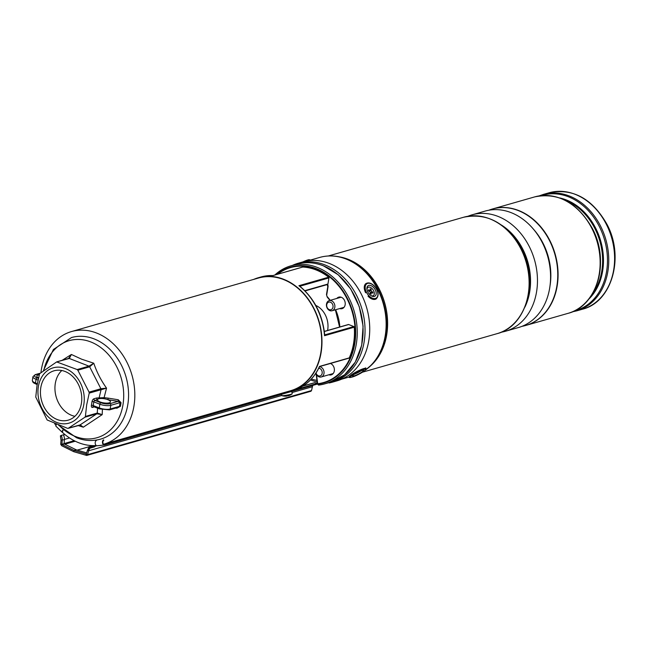 <?xml version="1.0" encoding="UTF-8"?>
<svg xmlns="http://www.w3.org/2000/svg" width="647" height="647" viewBox="0 0 647 647"><rect width="100%" height="100%" fill="white"/><g stroke="black" fill="none" stroke-linecap="round" stroke-linejoin="round"><path stroke-width="0.97" d="M62.031 431.994A58.586 46.115 -106 0 0 78.667 442.71A58.586 46.115 -106 0 0 96.266 445.532M71.526 331.555L258.412 278.048A58.586 46.115 -106 0 1 283.515 279.544A58.586 46.115 -106 0 1 321.567 337.176A58.586 46.115 -106 0 1 290.665 390.699L103.779 444.206A58.586 46.115 -106 0 0 134.681 390.683A58.586 46.115 -106 0 0 96.629 333.051A58.586 46.115 -106 0 0 71.526 331.555A58.586 46.115 -106 0 0 40.979 372.284M54.671 423.712A58.586 46.115 -106 0 0 55.957 425.394M274.838 275.015A61.392 48.323 74 0 1 290.907 265.828A61.392 48.323 74 0 1 317.216 267.397A61.392 48.323 74 0 1 357.087 327.786A61.392 48.323 74 0 1 324.705 383.873A61.392 48.323 74 0 1 318.696 385.078L317.871 384.164A0.655 0.421 -41.5 0 1 317.572 384.067L318.356 384.949M339.707 308.57A5.993 4.715 -106 0 0 342.061 308.651A5.993 4.715 -106 0 0 345.223 303.176A5.993 4.715 -106 0 0 341.333 297.28A5.993 4.715 -106 0 0 338.769 297.135A5.993 4.715 -106 0 0 336.804 298.445M328.862 374.791A5.993 4.715 -106 0 0 331.224 374.864A5.993 4.715 -106 0 0 334.378 369.388A5.993 4.715 -106 0 0 330.488 363.501A5.993 4.715 -106 0 0 330.423 363.477M253.705 279.399A58.917 46.374 74 0 1 258.315 277.733A58.917 46.374 74 0 1 283.564 279.237A58.917 46.374 74 0 1 321.826 337.192A58.917 46.374 74 0 1 290.754 391.023A58.917 46.374 74 0 1 290.503 391.087L104.393 444.376A1.973 1.205 -95.7 0 1 104.264 444.4A1.973 1.205 -95.7 0 1 102.881 442.661A1.973 1.205 -95.7 0 1 103.746 440.494M293.358 390.27A58.917 46.374 -106 0 0 293.487 390.238A58.917 46.374 -106 0 0 319.489 366.42L349.251 357.896A58.917 46.374 -106 0 0 354.273 327.196L324.511 335.72A58.917 46.374 -106 0 0 298.906 285.699L299.787 286.265L298.906 285.699L328.668 277.183A58.917 46.374 -106 0 0 316.06 269.936A58.917 46.374 -106 0 0 302.731 267.049L272.969 275.573A58.917 46.374 -106 0 0 261.048 276.956L272.977 275.549L302.602 267.065A0.655 0.518 74 0 1 302.731 267.049M328.668 277.183A0.655 0.518 74 0 1 328.943 277.919L299.876 286.241M304.802 290.673L327.94 284.041L328.943 277.919M327.94 284.041A0.655 0.518 74 0 1 327.649 284.462A3.292 2.588 74 0 1 328.029 286.896L326.735 294.781A1.973 1.553 -106 0 0 327.317 296.763A40.882 32.18 74 0 1 330.229 300.329M349.251 357.896A0.655 0.518 74 0 1 348.676 358.147M348.159 324.681A0.655 0.518 74 0 1 348.676 324.535L324.357 331.499M324.721 334.895L353.844 326.557L348.676 324.535M353.844 326.557A0.655 0.518 74 0 1 354.273 327.196M324.689 334.903L324.511 335.72L324.689 334.903M317.58 383.744L317.677 383.736A59.807 47.069 -106 0 0 350.593 306.937A59.807 47.069 -106 0 0 277.62 274.223M318.219 384.407L318.688 385.078M103.633 439.847A2.637 1.609 84.3 0 0 102.485 442.734A2.637 1.609 84.3 0 0 104.329 445.055A2.637 1.609 84.3 0 0 104.507 445.023L317.548 384.027A0.655 0.421 -41.5 0 0 317.572 384.067A0.655 0.655 0 0 1 317.54 384.027L317.637 383.323L314.531 382.709L302.958 386.024M297.62 389.041L297.256 388.491L297.66 388.766M102.396 409.745L102.194 414.63L83.301 427.19L78.004 425.516M116.978 407.731L116.881 408.249L115.756 408.079M116.881 408.249L120.455 406.308A1.318 0.453 8.2 0 0 119.452 406.356L120.059 402.66L121.046 402.669L120.455 406.308M121.046 402.669L118.272 399.765L118.086 401.35L107.879 399.692A6.583 2.087 9.3 0 0 103.73 398.665A6.583 2.087 9.3 0 0 99.525 398.617A6.583 2.087 9.3 0 0 98.765 398.778A6.583 2.087 9.3 0 0 97.503 399.636A6.583 2.087 9.3 0 0 97.479 399.749A6.583 2.087 9.3 0 0 101.757 402.474A6.583 2.087 9.3 0 0 109.173 402.846A6.583 2.087 9.3 0 0 110.467 401.876A6.583 2.087 9.3 0 0 107.879 399.692L108.195 398.14L118.272 399.765M62.177 360.306L71.396 354.475L81.603 359.182L93.775 363.218C96.678 371.92 100.924 380.226 106.537 388.135L104.086 397.662L108.195 398.14M94.349 406.882L92.561 407.392A2.637 1.391 111.3 0 1 91.405 405.37L92.011 401.674A1.318 0.421 9.3 0 1 93.831 401.86L93.225 405.556L99.258 407.917L99.864 404.221L93.831 401.86A1.318 0.696 -68.7 0 1 94.81 400.404L97.503 399.636A1.318 1.035 74 0 1 96.662 397.994L104.086 397.662L103.73 398.665M99.525 398.617A1.318 0.97 63.8 0 1 99.201 397.533L101.061 389.729L89.221 393.117L86.658 404.973L85.404 416.442L97.244 413.053L97.6 408.152M106.537 388.135L101.061 389.729A1.318 1.035 74 0 0 100.9 388.742L89.666 366.809L77.834 370.197L89.06 392.131L100.9 388.742L106.537 388.135M83.843 404.367A28.767 22.645 74 0 1 56.693 422.402A28.767 22.645 74 0 1 38.367 386.599A28.767 22.645 74 0 1 65.517 368.564A28.767 22.645 74 0 1 83.843 404.367M67.531 428.322L47.15 419.976L35.763 397.056L37.008 385.58L39.58 373.731L56.661 361.924L77.155 369.55L88.995 366.162L69.294 358.462L56.661 361.924M84.959 417.194L68.323 428.249L80.163 424.861L96.799 413.805L84.959 417.194L85.404 416.442M65.04 371.459A25.67 20.211 74 0 1 81.716 396.708A25.67 20.211 74 0 1 68.17 420.162A25.67 20.211 74 0 1 57.171 419.507A25.67 20.211 74 0 1 40.494 394.258A25.67 20.211 74 0 1 54.041 370.804A25.67 20.211 74 0 1 65.04 371.459M74.915 416.304A25.67 20.211 74 0 1 71.671 415.358A25.67 20.211 74 0 1 55.682 394.929A25.67 20.211 74 0 1 61.805 370.513M89.221 393.117L89.06 392.131M77.834 370.197L77.155 369.55M93.775 363.218L89.666 366.809A1.318 1.035 74 0 0 88.995 366.162L93.775 363.218M68.825 358.406L68.728 358.43A1.318 1.035 74 0 0 68.493 358.535L71.396 354.475L69.294 358.462A1.318 1.035 74 0 0 68.728 358.43L56.912 361.81M79.678 424.998A1.318 1.035 74 0 0 79.937 424.966L79.937 424.966A1.318 1.035 74 0 0 80.163 424.861L83.301 427.19L80.123 424.885M102.194 414.63L96.799 413.805A1.318 1.035 74 0 0 97.244 413.053L102.194 414.63M117.058 407.44L118.239 407.375L119.452 406.356L110.192 409.009L110.799 405.313A7.901 2.507 -170.7 0 1 99.864 404.221A1.318 0.696 -68.7 0 1 100.851 402.766A6.583 2.087 9.3 0 0 109.958 403.679L118.086 401.35L120.059 402.66L110.799 405.313A1.318 1.035 -106 0 0 109.958 403.679M38.553 377.856A6.583 2.087 -170.7 0 1 36.798 376.044A6.583 2.087 -170.7 0 1 38.092 375.074A6.583 2.087 -170.7 0 1 39.289 374.856M291.983 392.567L312.412 386.72L312.841 385.369M312.412 386.72L311.53 390.537L310.738 391.168M77.252 450.118L92.99 445.613M63.495 434.93L64.902 434.525M92.44 446.584L92.133 446.009L89.949 446.632L89.868 447.32L94.551 445.977A7.238 5.702 74 0 1 95.19 445.589M56.483 424.448A2.637 0.962 134.1 0 0 55.982 426.252L62.144 432.22A2.637 0.962 134.1 0 0 62.395 432.333M64.587 434.614A6.583 5.184 -106 0 0 64.199 433.935M89.868 447.32L90.103 448.161L94.389 446.931A6.583 5.184 74 0 1 96.152 445.92A6.583 5.184 74 0 1 96.872 445.783L96.872 445.783M297.418 389.114L317.637 383.323L316.472 374.548M94.551 445.977L94.389 446.931M60.414 435.811L60.648 436.66L60.414 435.811L61.247 435.423A7.901 6.219 74 0 1 62.209 440.348L61.934 444.279L64.118 443.656L64.393 439.725A7.901 6.219 -106 0 0 63.438 434.8L61.247 435.423M86.779 452.924A2960.842 2330.543 74 0 1 76.241 449.819A2960.842 2330.543 74 0 1 64.271 443.947L62.088 444.578A2960.842 2330.543 -106 0 0 74.057 450.449L73.855 451.687A2962.16 2331.578 74 0 0 86.221 455.318M76.241 449.819L74.057 450.449A2960.842 2330.543 -106 0 0 86.399 454.073L86.738 454.307A0.922 0.728 74 0 1 85.946 454.809A2961.505 2331.06 -106 0 0 86.124 454.865A0.655 0.518 -106 0 0 86.69 454.501L86.738 454.307M96.371 440.567A2.637 1.609 84.3 0 0 95.222 443.462A2.637 1.609 84.3 0 0 97.066 445.775A2.637 1.609 84.3 0 0 97.244 445.743L104.151 445.055M63.252 429.705A2.637 0.962 134.1 0 0 62.144 432.22M62.605 431.751A1.973 0.72 -45.9 0 1 63.438 429.859M291.781 391.403L292.193 393.797A5.265 0.445 170.3 0 1 292.137 393.877A5.265 0.445 170.3 0 1 288.586 394.848A5.265 0.445 170.3 0 1 281.89 395.632A5.265 0.445 170.3 0 1 281.809 395.576L281.599 394.314M288.352 395.6L288.392 395.754A11.193 2.216 -105.8 0 0 288.667 395.527A10.845 9.414 -159.1 0 1 288.069 395.657A10.845 9.414 -159.1 0 1 287.462 395.762A11.193 4.238 83.7 0 1 286.864 396.061L286.128 396.15A11.193 10.95 -100.8 0 1 284.494 396.134A10.845 3.195 110.2 0 1 284.3 396.134A11.193 11.193 0 0 1 281.89 395.632M329.283 382.563L329.218 382.959A61.877 48.703 -106 0 0 332.259 382.215L336.941 380.873A61.877 48.703 -106 0 0 368.822 340.492A61.877 48.703 -106 0 0 352.267 280.41A61.877 48.703 -106 0 0 302.877 261.898L298.194 263.24A61.877 48.703 -106 0 0 292.46 265.383M332.259 382.215A61.877 48.703 -106 0 0 364.14 341.834A61.877 48.703 -106 0 0 347.576 281.752A61.877 48.703 -106 0 0 298.194 263.24M310.503 379.951A61.877 48.703 -106 0 0 317.167 381.827M501.142 332.234A60.559 47.668 -106 0 0 505.364 331.288A60.559 47.668 -106 0 0 529.109 246.208A60.559 47.668 -106 0 0 472.027 214.836A60.559 47.668 -106 0 0 467.943 216.268M505.364 331.288L518.482 327.528A60.559 47.668 -106 0 0 542.226 242.455A60.559 47.668 -106 0 0 485.145 211.084L472.027 214.836M522.024 326.323A60.559 47.668 -106 0 0 525.663 325.473A60.559 47.668 -106 0 0 549.408 240.393A60.559 47.668 -106 0 0 492.327 209.03A60.559 47.668 -106 0 0 488.784 210.235M525.768 325.441A60.559 47.668 -106 0 0 525.874 325.417A60.559 47.668 -106 0 0 549.618 240.336A60.559 47.668 -106 0 0 492.537 208.965A60.559 47.668 -106 0 0 492.432 208.997M373.659 287.551A6.252 3.745 56.4 0 0 368.895 285.367A6.252 3.745 56.4 0 0 366.922 288.999A6.252 3.745 56.4 0 0 369.445 294.272A6.252 3.745 56.4 0 0 371.524 295.922A6.252 3.745 56.4 0 0 376.077 294.506A6.252 3.745 56.4 0 0 373.659 287.551M363.234 371.03A6.252 0.938 152.9 0 0 363.509 370.254A6.252 0.938 152.9 0 0 358.535 371.928A6.252 0.938 152.9 0 0 352.914 375.365A6.252 0.938 152.9 0 0 352.51 375.891A6.252 0.938 152.9 0 0 356.78 374.864A6.252 0.938 152.9 0 0 363.234 371.03M315.793 305.416A19.75 15.544 74 0 1 327.867 328.636A19.75 15.544 74 0 1 327.576 330.48M316.051 372.995A3.947 3.106 -106 0 0 316.804 374.532A3.947 3.106 -106 0 0 321.3 375.179A3.947 3.106 -106 0 0 321.26 369.712A3.947 3.106 -106 0 0 318.785 368.232M319.521 366.72A5.265 4.149 74 0 1 322.78 368.685A5.265 4.149 74 0 1 321.26 376.966A5.265 4.149 74 0 1 316.844 375.114A5.265 4.149 74 0 1 315.89 373.246M327.608 302.853A3.947 3.106 -106 0 0 327.649 308.32A3.947 3.106 -106 0 0 332.146 308.967A3.947 3.106 -106 0 0 332.105 303.5A3.947 3.106 -106 0 0 327.608 302.853M333.682 309.759A5.265 4.149 74 0 1 332.105 310.746A5.265 4.149 74 0 1 327.091 307.915A5.265 4.149 74 0 1 327.633 301.607A5.265 4.149 74 0 1 329.21 300.62A5.265 4.149 74 0 1 334.224 303.451A5.265 4.149 74 0 1 333.682 309.759M311.328 379.077A59.249 46.633 -106 0 0 316.973 380.331M360.816 370.925A4.933 0.736 -27.1 0 1 357.848 372.68A4.933 0.736 -27.1 0 1 354.621 374.095M358.284 372.122L357.079 372.664M366.995 289.524A4.933 2.952 -123.6 0 1 370.658 287.527A4.933 2.952 -123.6 0 1 374.346 293.431A4.933 2.952 -123.6 0 1 371.063 295.647M370.197 293.625L371.176 294.142L371.168 293.131A1.051 0.631 -123.6 0 1 371.491 292.614A1.051 0.631 -123.6 0 1 371.952 292.695L372.882 293.188L372.874 292.129L371.944 291.635A1.051 0.631 -123.6 0 1 371.152 290.374L371.143 289.363L370.165 288.853L370.173 289.856A1.051 0.631 -123.6 0 1 370.06 290.236A1.051 0.631 -123.6 0 1 369.388 290.293L368.458 289.807L368.466 290.867L369.397 291.36A1.051 0.631 -123.6 0 1 370.189 292.622L370.197 293.625M370.165 289.993L371.143 289.363M369.914 291.829A1.512 0.906 -123.6 0 1 369.672 290.956L369.663 290.754M370.844 292.784L370.804 292.767A1.512 0.906 -123.6 0 1 370.035 292.04M371.968 292.703L372.874 292.129M323.071 265.723A61.392 48.323 -106 0 0 296.763 264.154C305.408 261.744 314.216 262.261 323.209 265.723L338.244 274.797L350.69 288.926L359.263 306.638L363.08 326.072L361.722 345.199L355.349 362.045L344.584 374.823L330.56 382.199A61.392 48.323 -106 0 0 362.943 326.112A61.392 48.323 -106 0 0 323.071 265.723M276.609 274.506A60.268 47.441 74 0 1 316.375 268.642A60.268 47.441 74 0 1 355.664 331.652A60.268 47.441 74 0 1 317.871 384.164L317.628 383.38M297.353 389.13L293.609 390.198L297.361 389.13M335.631 309.735A40.882 32.18 74 0 1 339.837 326.97M43.446 370.529L53.394 349.485L71.493 337.556A52.828 41.586 74 0 1 94.13 338.907A52.828 41.586 74 0 1 128.446 390.869A52.828 41.586 74 0 1 100.576 439.135C92.626 441.327 84.62 440.874 76.556 437.752L58.651 425.289M59.241 425.508A50.49 39.742 -106 0 0 75.319 436.45A50.49 39.742 -106 0 0 122.97 404.787A50.49 39.742 -106 0 0 90.79 341.948A50.49 39.742 -106 0 0 43.794 370.286M100.851 402.766L94.81 400.404A1.318 1.035 74 0 1 93.977 398.762A2.637 1.391 111.3 0 0 92.011 401.674M93.977 398.762L96.662 397.994M99.84 408.92A1.318 0.696 -68.7 0 1 99.565 408.92A1.318 0.696 -68.7 0 1 99.258 407.917A7.901 2.507 9.3 0 0 110.192 409.009A1.318 1.035 -106 0 1 109.513 409.875L118.239 407.375M93.807 406.567A1.318 0.696 -68.7 0 1 93.524 406.559A1.318 0.696 -68.7 0 1 93.225 405.556A1.318 0.421 -170.7 0 0 91.405 405.37M92.561 407.392A1.318 1.035 74 0 1 93.427 406.502M39.629 373.578L35.747 374.694A6.583 2.087 9.3 0 0 37.049 377.84L38.432 378.382M35.747 374.694A1.318 1.035 -106 0 0 35.189 374.653L39.718 373.359M38.052 380.072L36.07 379.296L35.464 382.992L37.332 383.728M37.049 377.84A1.318 0.696 111.3 0 0 36.07 379.296A7.901 2.507 -170.7 0 1 32.957 376.675L32.35 380.379A7.901 2.507 9.3 0 0 35.464 382.992A1.318 0.696 111.3 0 0 35.763 383.995A1.318 0.696 111.3 0 0 36.038 384.003M64.813 444.214L75.27 441.222M64.126 443.575L74.195 440.688M64.409 439.434L69.552 437.962M302.731 386.162L314.968 382.66M73.596 451.557A2962.16 2331.578 74 0 1 61.635 445.686L73.701 451.671L86.455 455.383A1.318 1.035 74 0 0 86.933 455.383L311.061 391.217M90.103 448.161A6.583 5.184 -106 0 0 88.599 450.797L87.58 454.655L311.53 390.537M86.69 454.501L87.58 454.655A1.318 1.035 74 0 1 86.933 455.383L86.124 454.865M89.812 446.737A7.901 6.219 74 0 0 87.588 450.263L88.599 450.797L281.793 395.487M61.554 445.282A0.922 0.728 74 0 1 61.012 444.254L60.996 444.465A0.655 0.518 -106 0 0 61.384 445.201A2961.505 2331.06 -106 0 0 61.554 445.282L61.934 444.279L61.012 444.254M64.393 439.725L61.15 440.081M85.946 454.809L87.458 450.361L89.868 446.673M61.384 445.201L60.729 444.311L61.028 440.17L60.438 436.515M527.653 298.574A56.612 44.562 -106 0 0 522.21 249.184A56.612 44.562 -106 0 0 508.251 230.801M501.36 224.986A56.79 44.7 74 0 1 522.719 248.99A56.79 44.7 74 0 1 524.887 307.155M533.718 229.483A56.79 44.7 74 0 1 543.019 243.183A56.79 44.7 74 0 1 549.958 286.209M463.673 217.23C487.304 212.523 506.48 222.972 521.199 248.577C539.097 281.202 526.577 326.5 497.017 333.674A60.559 47.668 -106 0 0 520.762 248.602A60.559 47.668 -106 0 0 463.673 217.23L328.328 255.977M339.141 256.81A60.559 47.668 74 0 1 379.263 289.112A60.559 47.668 74 0 1 370.407 366M365.078 370.327L371.645 364.811A60.608 47.7 -106 0 0 379.126 289.136A60.608 47.7 -106 0 0 340.823 257.158L339.206 256.827A61.441 48.363 74 0 1 378.026 289.241A61.441 48.363 74 0 1 370.448 365.959A61.441 48.363 74 0 1 365.143 370.27M365.361 370.068A61.554 48.444 -106 0 0 377.654 289.322A61.554 48.444 -106 0 0 319.642 257.441L307.794 260.83M559.687 197.933A57.13 44.966 74 0 1 595.596 228.035A57.13 44.966 74 0 1 588.697 299.238M592.005 294.514A56.742 44.667 -106 0 0 594.787 228.367A56.742 44.667 -106 0 0 565.001 200.19M549.166 192.757C572.91 188.042 592.134 198.492 606.837 224.088C624.703 256.657 612.224 301.947 582.502 309.201A60.559 47.668 -106 0 0 606.247 224.121A60.559 47.668 -106 0 0 549.166 192.757L543.326 194.423A60.559 47.668 74 0 1 600.408 225.795A60.559 47.668 74 0 1 576.663 310.875L572.28 311.854M568.042 313.342A60.559 47.668 -106 0 0 591.787 228.262A60.559 47.668 -106 0 0 534.705 196.89L492.634 208.941A60.559 47.668 74 0 1 549.724 240.304A60.559 47.668 74 0 1 525.979 325.384A60.559 47.668 74 0 1 525.922 325.401L568.042 313.342C597.61 306.168 610.129 260.862 592.231 228.237C577.504 202.632 558.329 192.183 534.705 196.89M592.231 228.286A59.985 47.215 74 0 1 589.975 297.28M574.39 310.9A59.985 47.215 -106 0 0 599.195 226.288A59.985 47.215 -106 0 0 541.377 195.612M328.894 255.977A61.441 48.363 74 0 1 339.206 256.827C332.509 255.436 325.983 255.646 319.642 257.441M368.669 295.509A8.557 5.119 56.4 0 0 377.233 297.054A8.557 5.119 56.4 0 0 374.435 286.314A8.557 5.119 56.4 0 0 365.862 284.769A8.557 5.119 56.4 0 0 368.669 295.509M375.77 299.173L376.214 298.882A9.22 5.516 -123.6 0 1 368.006 296.156M365.644 292.759A9.22 5.516 -123.6 0 1 366.008 283.532L365.571 283.823M303.006 261.857A8.557 1.278 -27.1 0 1 309.678 259.989M302.958 261.873L308.773 259.698L310.495 260.062A9.22 1.383 152.9 0 0 305.974 261.145M351.014 376.166A8.557 1.278 152.9 0 0 355.154 375.98A8.557 1.278 152.9 0 0 365.134 370.238A8.557 1.278 152.9 0 0 360.994 370.416A8.557 1.278 152.9 0 0 351.014 376.166M349.275 376.239L349.574 376.821A9.22 1.383 -27.1 0 1 350.173 375.81A9.22 1.383 -27.1 0 1 359.069 370.448A9.22 1.383 -27.1 0 1 365.984 368.418L365.684 367.844M368.693 290.988L369.388 290.293M369.672 290.956L371.152 290.374M370.804 292.767L371.944 291.635M370.197 293.512L371.168 293.131M290.907 265.828L296.763 264.154M290.754 391.023L293.487 390.238C305.069 386.704 313.771 378.818 319.586 366.574L348.959 358.163M258.315 277.733L261.048 276.956M324.705 383.873L330.56 382.199M324.341 331.401L348.393 324.519M305.06 290.932L327.608 284.47M316.124 373.861L317.329 383.081M327.18 284.195L327.77 286.678L326.476 294.563L327.22 297.086L329.946 300.41M335.381 309.808L339.586 327.042M299.553 285.99C314.207 298.202 322.602 314.563 324.729 335.049M109.513 409.875L99.565 408.92L93.241 406.534M35.189 374.653L32.957 376.675M37.186 384.553L33.83 383.016L32.746 381.973L32.35 380.379M80.632 424.982L68.121 428.346M97.066 445.775L104.329 445.055M288.336 395.6L288.376 395.762A11.193 11.193 0 0 0 292.137 393.877M497.017 333.674L362.466 372.195M349.623 376.902L341.673 379.182M582.502 309.201L576.663 310.875M539.088 195.912L543.326 194.423M376.214 298.882C379.199 295.655 378.624 291.409 374.476 286.16C371.443 283.071 368.62 282.189 366.008 283.532M349.574 376.821C347.018 379.377 359.991 374.775 365.288 370.133L365.984 368.418M333.181 373.554L321.26 376.966M344.026 307.333L332.105 310.746M341.123 297.208L329.21 300.62M370.06 290.236L369.259 291.279M371.491 292.614L370.189 292.962"/></g></svg>
